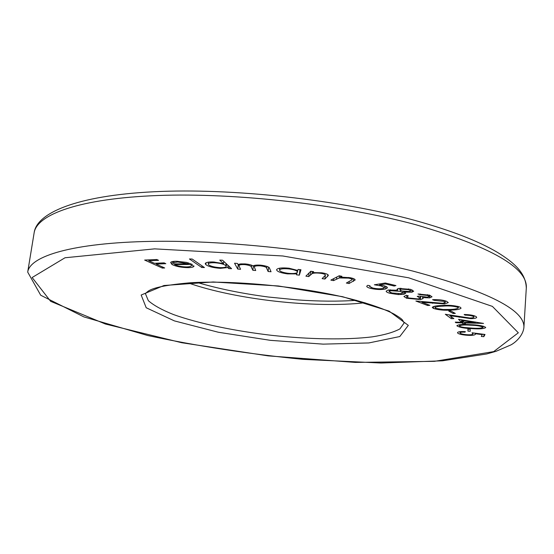 <?xml version="1.0" encoding="UTF-8"?>
<svg xmlns="http://www.w3.org/2000/svg" width="554" height="554" viewBox="0 0 554 554"><rect width="100%" height="100%" fill="white"/><g stroke="black" fill="none" stroke-linecap="round" stroke-linejoin="round"><path stroke-width="0.83" d="M467.888 329.076L470.145 329.228L470.221 331.299L467.985 331.14L467.888 329.076M458.518 319.326L483.545 323.411L464.688 322.947L465.422 323.681L462.846 323.612L462.105 322.878L455.887 322.726L455.256 322.116L461.496 322.269L458.518 319.326M448.726 311.036L450.887 310.981L455.319 313.425L453.165 313.481L448.726 311.036M444.066 301.397L434.218 300.358L432.549 299.707C437.826 299.382 442.466 299.887 446.469 301.231L448.29 302.595L444.537 303.924L421.94 302.262L429.883 305.309L427.633 305.503L415.888 301.023L442.833 303.287L445.319 302.359L444.066 301.397L444.135 300.517M411.934 292.2L404.538 292.103L405.687 293.336L403.838 294.292L398.243 294.583L390.161 293.329C387.558 292.664 386.221 291.951 386.145 291.189L388.112 290.04L397.765 290.234L396.989 289.313L398.506 288.447L410.493 289.333L413.713 291.203L411.934 292.2L412.134 289.887M330.856 280.109L339.193 275.774L341.929 276.301L340.398 277.083L350.1 277.699C353.369 278.35 355.059 279.112 355.169 279.985L349.013 283.537L346.361 283.039L352.219 279.715C352.164 279.098 350.931 278.558 348.521 278.115L339.249 277.949L333.543 280.622L330.856 280.109M298.08 269.431L300.974 269.777L299.34 275.144L296.501 274.812L296.771 273.898L287.471 273.877C280.58 272.893 276.952 271.515 276.584 269.75L276.598 269.68C277.623 268.032 281.771 267.54 289.029 268.212L297.782 270.435L298.08 269.431M219.744 260.103L222.542 260.221L231.586 268.683L228.857 268.565L227.756 267.54L220.388 268.337C213.422 267.838 208.567 266.619 205.832 264.68L205.236 263.628C205.7 262.388 208.436 261.834 213.442 261.973L223.546 263.635L219.744 260.103M186.366 266.931C189.655 266.883 191.303 266.384 191.296 265.456L194.032 266.024C193.817 267.076 191.746 267.61 187.82 267.637C181.338 267.513 176.082 266.481 172.052 264.542L170.618 262.464C171.221 261.675 173.125 261.266 176.345 261.246L186.559 262.395L192.418 264.48L174.711 264.57C177.619 266.017 181.504 266.799 186.366 266.931M162.322 268.067L144.642 260.068L156.803 259.521L158.562 260.332L148.811 260.768L154.393 263.295L164.102 262.88L165.84 263.676L156.138 264.092L164.69 267.97L162.322 268.067L162.474 266.966M201.788 267.492L189.426 258.974L192.134 259.023L204.44 267.547L201.788 267.492L201.995 265.858M237.735 269.064L234.55 263.226L237.437 263.455L237.991 264.48L240.671 263.898L245.131 263.919C248.801 264.251 251.426 264.916 252.998 265.913C254.369 265.172 256.931 264.923 260.699 265.158C266.578 265.899 269.569 267.042 269.68 268.593L271.051 271.744L268.115 271.508L266.709 268.358C266.82 267.229 264.736 266.391 260.456 265.858C256.516 265.65 254.466 266.038 254.314 267.021L255.719 270.511L252.873 270.283L251.412 267.326C251.564 266.135 249.418 265.228 244.972 264.618C241.087 264.424 239.086 264.819 238.961 265.795L240.574 269.292L237.735 269.064L238.303 264.376M305.891 276.155L310.759 271.245L313.626 271.682L312.733 272.575L322.089 272.838C326.181 273.524 328.266 274.389 328.349 275.435L324.907 279.057L322.13 278.634L325.447 275.172C325.406 274.424 323.896 273.808 320.911 273.337C317.068 272.831 314.173 272.9 312.227 273.538L308.71 276.584L305.891 276.155M385.328 283.018L395.93 285.559L394.185 286.044L385.418 283.946L379.635 284.874L382.994 285.504C385.93 286.21 387.412 286.979 387.44 287.81L385.632 288.946C381.644 289.853 376.775 289.694 371.014 288.475C368.168 287.789 366.741 287.041 366.72 286.231L367.745 285.317L370.051 285.864L369.525 286.397L372.8 288.032C376.976 288.904 380.515 289.022 383.41 288.392L384.552 287.678L380.875 285.892L374.359 284.791L385.328 283.018M427.473 295.483L420.077 294.673L418.014 293.994L429.648 295.192L432.037 296.799L429.627 297.865L422.55 297.609L423.027 298.634L420.424 299.569L406.643 298.267L403.908 296.515L406.359 295.254L408.34 295.905L406.781 296.805L408.762 297.997L418.291 298.945L420.23 298.094L417.204 296.39L419.226 296.12L427.577 297.173L429.052 296.508L427.473 295.483L427.543 294.631M433.422 308.433L432.272 307.38C433.318 306.265 436.49 305.642 441.787 305.51C448.622 304.935 454.689 305.455 459.986 307.075L461.08 308.121C460.021 309.277 456.821 309.921 451.482 310.053C444.689 310.565 438.671 310.025 433.422 308.433L433.581 306.48M473.594 316.639C471.973 315.711 469.106 315.198 464.986 315.108L464.155 314.485C469.965 314.617 473.995 315.351 476.239 316.68L476.696 317.359C476.371 318.183 474.363 318.605 470.665 318.626L449.841 315.69L453.871 318.633L451.295 318.626L445.305 314.277L469.799 318.01C472.354 317.982 473.718 317.677 473.899 317.096L473.67 315.593M456.974 325.877L456.932 325.669C458.629 324.464 463.13 324.125 470.422 324.665C478.192 324.907 483.275 325.821 485.664 327.393L485.692 327.566C483.954 328.813 479.425 329.166 472.119 328.64C464.487 328.37 459.439 327.449 456.974 325.877L457.002 325.468M485.02 334.478L483.808 336.68L481.308 336.451L482.278 334.637L475.166 333.716L475.367 334.367C474.376 335.329 471.26 335.599 465.997 335.177C460.727 334.63 457.902 333.813 457.507 332.725L457.549 332.545C458.193 331.694 460.789 331.382 465.332 331.617L465.09 332.151C462.126 332.019 460.422 332.234 460 332.802L459.979 332.906C460.409 333.695 462.535 334.284 466.35 334.664C470.18 334.962 472.382 334.748 472.943 334.02L472.05 332.788L485.02 334.478M148.936 259.874L148.811 260.768M156.263 263.219L156.138 264.092M187.924 266.876L187.82 267.637M172.453 261.571L172.052 264.542M174.808 263.891L174.711 264.57M173.762 263.898L188.429 263.815L177.737 262.007L173.783 262.624L173.402 263.095L173.762 263.898M188.547 262.915L188.429 263.815M173.956 261.356L173.783 262.624M177.834 261.266L177.737 262.007M229.121 266.384L228.857 268.565M228.026 265.352L227.756 267.54M220.471 267.665L220.388 268.337M206.074 262.783L205.832 264.68M223.823 261.419L223.546 263.635M225.831 265.601C223.802 264.078 220.028 263.129 214.502 262.741C210.603 262.638 208.512 263.067 208.228 264.043L208.65 264.833C210.797 266.322 214.543 267.257 219.896 267.644C223.761 267.769 225.88 267.36 226.267 266.412L225.831 265.601L226.08 263.538M214.592 262.035L214.502 262.741M268.607 267.215L268.115 271.508M266.938 266.363L266.709 268.358M260.539 265.151L260.456 265.858M253.413 265.726L252.873 270.283M245.055 263.912L244.972 264.618M299.936 269.653L299.34 275.144M296.889 272.817L296.771 273.898M287.54 273.24L287.471 273.877M297.456 272.201L297.477 272.062C297.193 270.719 294.396 269.673 289.077 268.925C283.516 268.406 280.331 268.78 279.528 270.054C279.749 271.425 282.547 272.506 287.921 273.288C293.454 273.821 296.632 273.461 297.456 272.201M289.153 268.233L289.077 268.925M279.735 268.171L279.528 270.054M312.837 271.564L312.733 272.575M325.267 275.594L324.907 279.057M320.981 272.679L320.911 273.337M312.442 271.502L312.227 273.538M309.097 272.921L308.71 276.584M340.502 276.031L340.398 277.083M349.2 281.633L349.013 283.537M348.591 277.443L348.521 278.115M339.464 275.83L339.249 277.949M333.743 278.607L333.543 280.622M394.268 285.158L394.185 286.044M385.494 283.059L385.418 283.946M379.725 283.918L379.635 284.874M385.861 286.397L385.632 288.946M371.097 287.533L371.014 288.475M380.951 285.095L380.875 285.892M404.586 291.529L404.538 292.103M404.081 291.459L403.838 294.292M398.305 293.876L398.243 294.583M390.245 292.408L390.161 293.329M397.904 288.599L397.765 290.234M409.704 291.543L410.77 290.926L408.464 289.687L400.854 289.105L399.808 289.707L401.962 291.023L409.704 291.543M408.533 288.869L408.464 289.687M400.93 288.205L400.854 289.105M401.518 293.668L402.848 292.928L400.258 291.383L390.383 290.698L389.053 291.439L391.969 292.983L401.518 293.668M400.341 290.393L400.258 291.383M390.466 289.77L390.383 290.698M420.14 293.925L420.077 294.673M429.842 295.261L429.627 297.865M422.605 296.944L422.55 297.609M423.062 298.142L423.027 298.634M420.673 296.542L420.424 299.569M406.885 295.427L406.643 298.267M434.274 299.61L434.218 300.358M444.613 302.962L444.537 303.924M421.989 301.646L421.94 302.262M427.716 304.478L427.633 305.503M451.531 309.354L451.482 310.053M457.59 307.221C453.2 306.016 448.366 305.663 443.089 306.147C438.657 306.237 435.956 306.729 434.987 307.629L435.721 308.336L443.131 309.513L450.104 309.437C454.509 309.34 457.23 308.827 458.276 307.906L457.59 307.221L457.659 306.3M453.255 312.29L453.165 313.481M465.028 314.499L464.986 315.108M470.713 317.996L470.665 318.626M449.89 315.067L449.841 315.69M451.434 316.853L451.295 318.626M464.73 322.352L464.688 322.947M463.019 321.272L462.846 323.612M462.32 319.928L462.105 322.878M455.928 322.137L455.887 322.726M461.676 319.824L461.496 322.269M462.271 320.531L464.086 322.338L475.353 322.615L462.271 320.531M475.394 322.012L475.353 322.615M472.153 328.113L472.119 328.64M483.053 327.276C480.83 326.064 476.682 325.371 470.602 325.219C464.834 324.762 461.101 324.983 459.411 325.884L459.432 326.029C460.042 326.673 461.821 327.165 464.764 327.511L471.828 328.093C477.576 328.529 481.322 328.3 483.06 327.393L483.136 326.126M470.637 324.679L470.602 325.219M468.137 329.09L467.985 331.14M483.974 334.339L483.808 336.68M482.312 334.124L482.278 334.637M475.2 333.196L475.166 333.716M466.039 334.637L465.997 335.177M465.131 331.604L465.09 332.151M460.083 331.652L460 332.802M408.679 277.803L282.817 255.983L154.601 248.864L65.019 257.762L32.139 277.526L50.636 301.321L105.412 324.021L181.733 342.725L268.143 355.869L355.426 362.413L434.412 361.34L493.683 351.617L518.322 332.781L492.388 306.39L408.679 277.803M342.614 296.702L389.067 311.099L408.319 325.378L399.787 336.541L368.832 342.947L323.093 344.131L270.421 340.343L218.345 332.248L174.371 320.884L146.201 307.747L141.166 295.026L163.977 285.511L213.165 281.972L278.413 285.975L342.614 296.702M412.571 271.003C488.247 291.314 525.351 310.233 523.883 327.746C522.955 335.378 516.162 342.06 510.94 344.9L496.045 351.305L486.751 353.951L442.431 360.813L381.02 363.015L303.204 359.373C249.085 354.041 197.259 346.091 147.717 335.523L83.869 316.895L40.705 295.234L27.7 272.09C29.916 256.066 72.761 242.756 151.54 241.371C230.097 239.965 337.026 252.118 412.571 271.003M523.883 327.746L526.3 288.087C527.907 267.928 491.294 246.869 416.469 224.91C341.783 204.585 235.956 192.536 157.932 195.507C79.686 198.457 36.744 214.446 34.126 232.881L27.7 272.09M145.529 293.925L148.34 300.683C153.707 305.386 162.135 310.025 173.624 314.603C198.664 323.557 234.543 331.008 271.813 335.357C309.125 339.373 345.765 340.059 372.17 336.874C384.386 334.955 393.631 332.296 399.905 328.896L404.143 322.934L402.536 320.094C401.74 318.945 398.894 316.916 393.991 314.021C383.16 308.377 365.121 302.221 341.853 296.709C295.303 285.982 231.094 280.192 190.216 282.782C166.823 284.846 152.766 287.685 148.036 291.307C146.152 292.775 145.314 293.648 145.529 293.925M364.975 302.74C315.274 308.53 235.381 299.569 188.201 282.914M251.654 265.228L251.412 267.326M327.781 274.549L327.573 276.591M310.863 271.259L310.489 274.812M353.681 278.69L353.417 281.37M336.784 277.028L336.583 279.057M432.605 302.733L432.556 303.357M443.145 305.441L443.089 306.147M459.28 316.694L459.231 317.317M356.423 300.316C338.404 301.549 318.661 301.404 297.193 299.88L268.51 297.034C242.216 293.592 218.408 288.724 197.079 282.443M34.126 232.881C36.495 213.145 76.016 195.617 153.908 191.753C231.364 187.806 338.993 199.599 414.794 220.388C450.935 230.422 478.49 241.087 497.471 252.395C515.262 263.316 525.885 273.572 526.3 288.087M173.402 263.095L173.631 261.384M226.267 266.412L226.565 263.988M208.228 264.043L208.47 262.125M254.314 267.021L254.501 265.394M238.961 265.795L239.162 264.133M297.477 272.062L297.664 270.38M352.219 279.715L352.365 278.233M369.525 286.397L369.587 285.753M384.552 287.678L384.705 285.975M410.77 290.926L410.895 289.451M399.808 289.707L399.94 288.26M402.848 292.928L402.993 291.272M389.053 291.439L389.192 289.867M420.23 298.094L420.368 296.459M429.052 296.508L429.17 295.04M445.319 302.359L445.437 300.87M458.276 307.906L458.38 306.487M434.987 307.629L435.112 306.127M473.899 317.096L473.995 315.683M483.06 327.393L483.15 326.126M459.411 325.884L459.501 324.665M459.979 332.906L460.069 331.652M472.984 333.875L473.054 332.919"/></g></svg>
